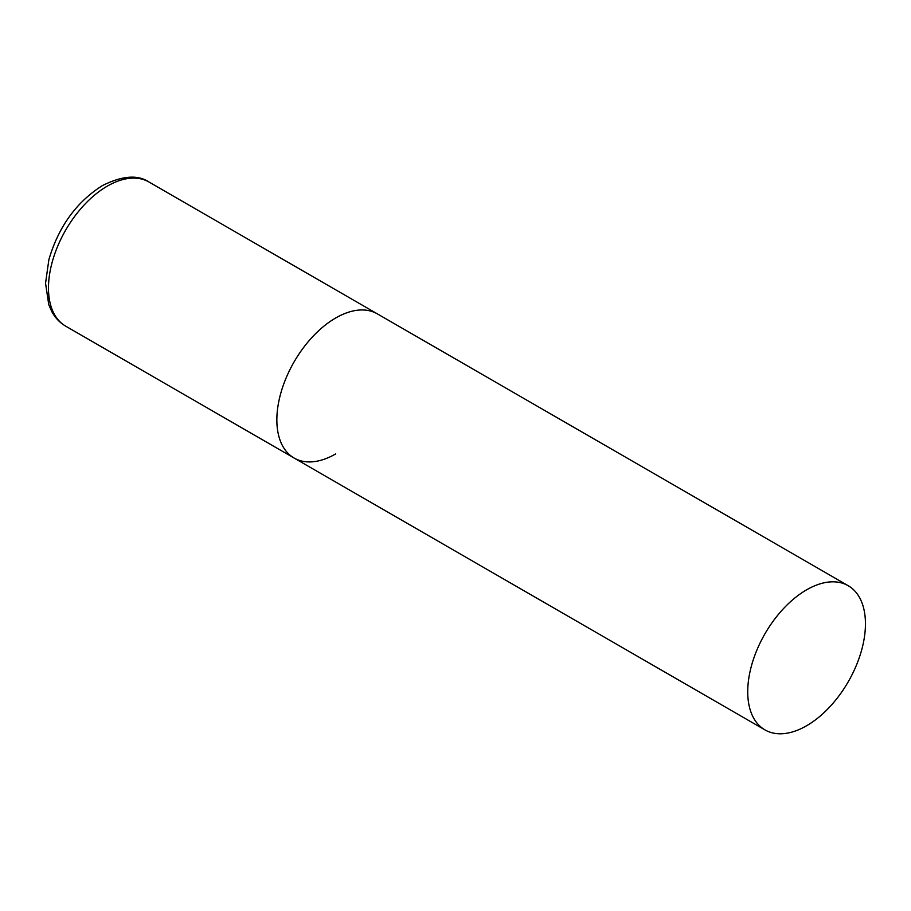 <?xml version="1.0" encoding="UTF-8"?>
<svg xmlns="http://www.w3.org/2000/svg" width="911" height="911" viewBox="0 0 911 911"><rect width="100%" height="100%" fill="white"/><g stroke="black" fill="none" stroke-linecap="round" stroke-linejoin="round"><path stroke-width="1.37" d="M335.715 453.906A83.243 48.055 -60 0 1 294.094 458.028A83.243 48.055 -60 0 1 281.328 391.331A83.243 48.055 -60 0 1 335.715 317.973A83.243 48.055 -60 0 1 377.325 313.851A83.243 48.055 120 0 0 313.179 336.148A83.243 48.055 120 0 0 276.853 419.925A83.243 48.055 120 0 0 294.094 458.028L65.717 326.172A83.243 48.055 -60 0 1 52.952 259.476A83.243 48.055 -60 0 1 107.327 186.117A83.243 48.055 -60 0 1 148.948 181.995C137.766 174.491 122.222 175.698 102.339 185.628C76.33 202.14 58.498 226.839 48.864 259.715L45.55 283.241L48.738 304.593L51.847 311.676C55.241 317.905 59.864 322.745 65.717 326.172M865.45 623.819A83.243 48.055 120 0 0 848.209 585.716A83.243 48.055 120 0 0 784.064 608.013A83.243 48.055 120 0 0 747.726 691.779A83.243 48.055 120 0 0 764.967 729.893A83.243 48.055 120 0 0 829.112 707.585A83.243 48.055 120 0 0 865.45 623.819M848.209 585.716L148.948 181.995M294.094 458.028L764.967 729.893"/></g></svg>
